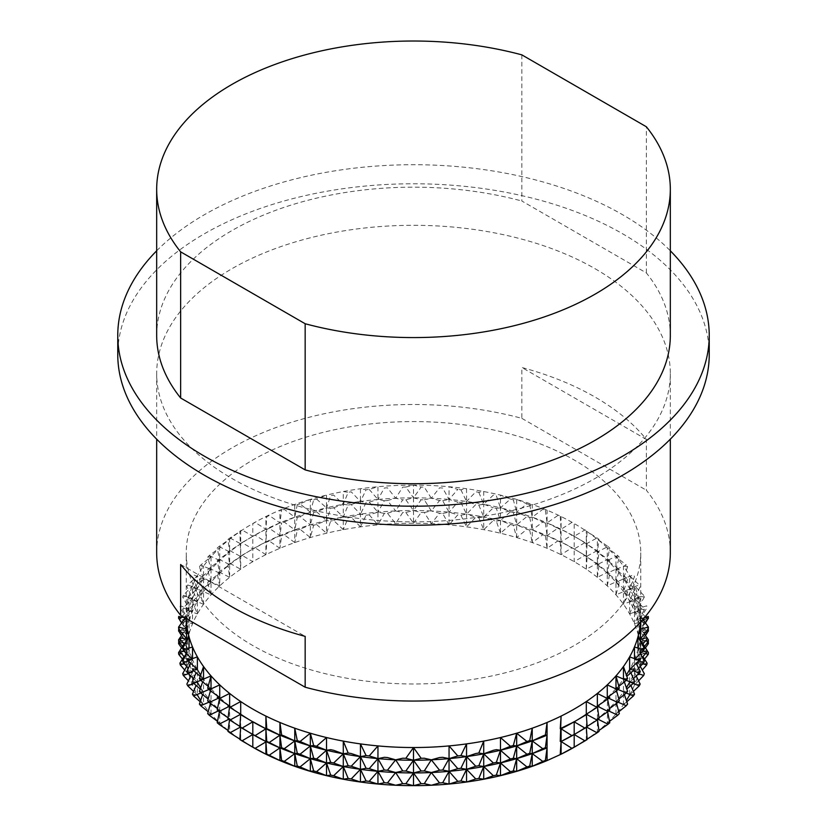 <?xml version="1.0" encoding="UTF-8"?>
<svg xmlns="http://www.w3.org/2000/svg" width="827" height="827" viewBox="0 0 827 827"><rect width="100%" height="100%" fill="white"/><g stroke="black" fill="none" stroke-linecap="round" stroke-linejoin="round"><path stroke-width="0.62" stroke-dasharray="4.13 3.1" d="M156.675 250.798A295.735 170.744 180 0 1 622.617 214.72A295.735 170.744 180 0 1 670.325 250.798M709.235 354.514A295.735 170.744 0 0 0 622.617 233.783A295.735 170.744 0 0 0 204.383 233.783A295.735 170.744 0 0 0 117.765 354.514M595.099 268.734A256.825 148.281 180 0 1 670.325 373.577A256.825 148.281 180 0 1 595.099 478.43A256.825 148.281 180 0 1 231.901 478.43A256.825 148.281 180 0 1 156.675 373.577A256.825 148.281 180 0 1 231.901 268.734A256.825 148.281 180 0 1 595.099 268.734M670.325 552.777A256.825 148.281 0 0 0 646.352 490.225L646.352 439.395A256.825 148.281 0 0 0 595.099 397.094A256.825 148.281 0 0 0 521.837 367.498L521.837 418.338A256.825 148.281 0 0 0 156.675 552.777M646.352 439.395L521.837 367.498M180.648 564.49L305.163 636.376M521.837 418.338L646.352 490.225M584.741 740.703A227.249 131.204 0 0 0 586.302 739.658A227.249 131.204 0 0 0 597.352 731.564A227.249 131.204 0 0 0 607.266 723.005A227.249 131.204 0 0 0 615.981 714.011A227.249 131.204 0 0 0 623.455 704.656A227.249 131.204 0 0 0 626.349 700.407M629.626 694.99A227.249 131.204 0 0 0 634.474 685.076A227.249 131.204 0 0 0 637.948 674.977A227.249 131.204 0 0 0 640.046 664.743A227.249 131.204 0 0 0 640.749 654.446A227.249 131.204 0 0 0 640.046 644.15A227.249 131.204 0 0 0 639.178 639.023M638.341 635.384A227.249 131.204 0 0 0 637.948 633.927A227.249 131.204 0 0 0 634.474 623.816A227.249 131.204 0 0 0 629.626 613.903A227.249 131.204 0 0 0 623.455 604.237A227.249 131.204 0 0 0 615.981 594.882A227.249 131.204 0 0 0 607.266 585.898A227.249 131.204 0 0 0 597.352 577.329A227.249 131.204 0 0 0 586.302 569.234A227.249 131.204 0 0 0 574.186 561.678A227.249 131.204 0 0 0 561.088 554.679A227.249 131.204 0 0 0 547.071 548.301A227.249 131.204 0 0 0 532.237 542.584A227.249 131.204 0 0 0 516.668 537.55A227.249 131.204 0 0 0 500.469 533.229A227.249 131.204 0 0 0 483.723 529.673A227.249 131.204 0 0 0 466.552 526.871A227.249 131.204 0 0 0 449.051 524.866A227.249 131.204 0 0 0 431.332 523.646A227.249 131.204 0 0 0 413.5 523.243A227.249 131.204 0 0 0 395.668 523.646A227.249 131.204 0 0 0 377.949 524.866A227.249 131.204 0 0 0 360.448 526.871A227.249 131.204 0 0 0 343.277 529.673A227.249 131.204 0 0 0 326.531 533.229A227.249 131.204 0 0 0 310.332 537.55A227.249 131.204 0 0 0 294.763 542.584A227.249 131.204 0 0 0 279.929 548.301A227.249 131.204 0 0 0 265.912 554.679A227.249 131.204 0 0 0 252.814 561.678A227.249 131.204 0 0 0 240.698 569.234A227.249 131.204 0 0 0 229.648 577.329A227.249 131.204 0 0 0 219.734 585.898A227.249 131.204 0 0 0 211.019 594.882A227.249 131.204 0 0 0 203.545 604.237A227.249 131.204 0 0 0 197.374 613.903A227.249 131.204 0 0 0 192.526 623.816A227.249 131.204 0 0 0 189.052 633.927A227.249 131.204 0 0 0 188.659 635.384M187.822 639.023A227.249 131.204 0 0 0 186.954 644.15A227.249 131.204 0 0 0 186.251 654.446A227.249 131.204 0 0 0 186.954 664.743A227.249 131.204 0 0 0 189.052 674.977A227.249 131.204 0 0 0 192.526 685.076A227.249 131.204 0 0 0 197.374 694.99M200.651 700.407A227.249 131.204 0 0 0 203.545 704.656A227.249 131.204 0 0 0 211.019 714.011A227.249 131.204 0 0 0 219.734 723.005A227.249 131.204 0 0 0 229.648 731.564A227.249 131.204 0 0 0 240.698 739.658A227.249 131.204 0 0 0 242.259 740.703M587.149 739.534L586.302 739.658L586.333 727.346M584.741 727.987A227.249 131.204 0 0 0 586.302 726.943A227.249 131.204 0 0 0 597.352 718.859L597.476 719.821M599.048 718.684L597.352 718.859L598.221 719.283M587.129 726.437L586.302 726.943L586.663 714.425M599.048 731.388L597.352 731.564L597.476 707.116M586.333 714.631L586.302 714.239A227.249 131.204 0 0 0 596.319 706.961M587.129 739.142L586.302 739.658M609.788 722.726L607.266 723.005L607.587 711.851M598.924 730.499L597.352 731.564M598.924 717.795L597.352 718.859A227.249 131.204 0 0 0 607.266 710.29L608.713 710.951M609.788 710.021L607.266 710.29A227.249 131.204 0 0 0 615.981 701.306L619.33 700.893M606.687 698.122A227.249 131.204 0 0 1 597.352 706.144L598.221 706.578M609.509 708.636L607.266 710.29L607.587 699.135M618.823 711.747L615.981 714.011L619.33 713.608M609.509 721.351L607.266 723.005M616.56 703.405L615.981 701.306A227.249 131.204 0 0 0 623.455 691.951L627.6 691.372M615.784 688.819A227.249 131.204 0 0 1 607.266 697.585L608.713 698.246M616.56 690.7L615.981 688.591A227.249 131.204 0 0 0 623.455 679.236L623.754 679.205M618.823 686.327L615.981 688.591L618.079 689.48M623.455 679.07L623.455 704.656L627.6 704.077M624.354 681.872L623.455 679.236L626.804 676.331M618.823 699.032L615.981 701.306L618.079 702.185M624.354 694.577L623.455 691.951A227.249 131.204 0 0 0 626.349 687.702M615.981 714.011L615.981 688.591M634.547 694.204L630.774 694.825M623.455 704.656L626.804 701.751M629.626 694.37L629.626 682.285L630.929 685.428M626.256 693.036L623.455 691.951L626.804 689.036M633.089 683.526L629.626 682.285A227.249 131.204 0 0 0 634.474 672.372A227.249 131.204 0 0 0 637.948 662.262L644.316 660.969M640.129 671.348L634.474 672.372L634.474 659.657L636.242 663.295M633.399 678.709L630.091 681.841M634.547 681.5L630.774 682.12M638.578 668.113L634.474 672.372L636.242 676M629.626 681.665L629.626 669.57L633.089 670.811M630.929 672.723L629.626 669.57A227.249 131.204 0 0 0 634.474 659.657A227.249 131.204 0 0 0 637.948 649.557L640.718 649.019M636.439 659.326L634.474 659.657L638.609 661.021M626.256 680.332L623.455 679.236A227.249 131.204 0 0 0 626.349 674.987M635.229 658.881L634.474 659.657L634.474 658.602M640.253 653.661L637.948 649.557L637.948 674.977L644.316 673.674M637.948 648.089L637.948 649.557L642.3 644.605M633.399 691.424L630.091 694.556M640.129 684.053L634.474 685.076L634.474 672.372L638.609 673.726M640.253 666.366L637.948 662.262A227.249 131.204 0 0 0 640.046 652.038L642.941 656.576M638.578 680.828L634.474 685.076M647.086 663.14L643.582 663.967M642.269 664.257L640.046 664.743L644.533 659.098M637.948 674.977L642.3 670.025M642.786 663.719L637.948 662.262L642.3 657.32M642.269 651.552L640.046 652.038A227.249 131.204 0 0 0 640.749 641.742L648.409 639.809M645.577 653.547L640.046 652.038L644.533 646.383M647.086 650.436L643.582 651.252M644.295 633.989L640.749 629.027L646.972 630.587M645.577 640.842L640.046 639.323L642.941 643.871M642.786 651.004L637.948 649.557A227.249 131.204 0 0 0 639.902 640.325M642.951 619.392L640.749 616.322L644.729 617.304M640.749 621.852L640.749 616.322A227.249 131.204 180 0 1 640.532 622.1M645.287 622.679L640.749 629.027L640.749 641.742A227.249 131.204 0 0 0 640.48 635.384M640.48 622.679A227.249 131.204 0 0 0 640.046 618.741L648.285 629.151L640.046 631.446L648.285 641.855L640.046 644.15L645.453 635.632M645.019 617.376L640.046 618.741A227.249 131.204 0 0 0 637.948 608.507L645.184 616.766M645.287 635.384L640.749 641.742L646.972 643.292M645.453 647.851L640.749 654.446L640.749 641.742L647.055 650.591M640.749 654.446L648.409 652.513M647.055 632.882A235.033 135.69 0 0 0 646.714 631.249L640.274 633.234M638.754 633.689L637.948 633.927L637.948 621.211L646.714 631.249M639.684 629.027A227.249 131.204 0 0 0 637.948 621.211A227.249 131.204 0 0 0 634.474 611.112A227.249 131.204 0 0 0 629.626 601.198L639.281 597.683L629.626 588.483L639.281 584.968L629.626 575.778L629.626 613.903L639.281 610.388L629.626 601.198A227.249 131.204 0 0 0 623.455 591.532L633.461 600.278L623.455 604.237L623.455 591.532L627.6 592.111A235.033 135.69 0 0 0 626.277 590.457L615.981 582.177L626.277 577.753L615.981 569.462L626.277 565.048L615.981 556.757L619.33 557.16L615.981 569.462L615.981 556.757A227.249 131.204 180 0 1 623.455 566.113L627.6 566.691A235.033 135.69 0 0 0 626.277 565.048M647.086 633.048L640.046 631.446M647.055 620.178A235.033 135.69 0 0 0 646.714 618.534L637.948 621.211L644.316 622.514A235.033 135.69 0 0 0 643.706 620.736L634.474 611.112L643.706 608.021L634.474 598.407L643.706 595.316L634.474 585.692L634.474 598.407A227.249 131.204 0 0 0 629.626 588.483A227.249 131.204 0 0 0 623.455 578.817L633.461 587.573L623.455 591.532A227.249 131.204 0 0 0 615.981 582.177A227.249 131.204 0 0 0 607.266 573.183L617.79 568.294L607.266 560.479L617.79 555.579L607.266 547.774L607.266 585.898L617.79 580.999L607.266 573.183A227.249 131.204 0 0 0 597.352 564.624L608.041 559.248L597.352 551.909L608.041 546.533L597.352 539.204L597.352 551.909L599.048 539.38A235.033 135.69 0 0 0 597.094 537.953L586.302 531.11L586.302 543.825L587.149 531.234A235.033 135.69 0 0 0 585.02 529.9L574.186 536.258A227.249 131.204 0 0 0 561.088 529.259A227.249 131.204 0 0 0 547.071 522.881L557.77 528.267L547.071 535.596L557.77 540.972L547.071 548.301L547.071 535.596L545.375 535.772A235.033 135.69 0 0 0 542.77 534.769L532.237 542.584L532.237 529.869L542.77 534.769M640.129 612.135L634.474 611.112L634.474 623.816L640.129 612.135A235.033 135.69 0 0 0 639.281 610.388M640.739 630.37L645.453 622.917M645.577 617.221L646.714 618.534M647.086 620.333L640.046 618.741L647.086 607.628A235.033 135.69 0 0 0 646.714 605.829L637.948 608.507A227.249 131.204 0 0 0 634.474 598.407L640.129 586.715A235.033 135.69 0 0 0 639.281 584.968M644.316 597.094L637.948 608.507L637.948 595.802L644.316 597.094A235.033 135.69 0 0 0 643.706 595.316M634.474 598.407L634.474 611.112L640.129 599.43L634.474 598.407M644.316 609.799L637.948 621.211L637.948 608.507L644.316 609.799A235.033 135.69 0 0 0 643.706 608.021M640.129 599.43A235.033 135.69 0 0 0 639.281 597.683M644.316 622.514L639.902 630.443M639.178 631.745L637.948 633.927M634.474 623.816L643.706 620.736M629.626 613.903L634.547 601.984A235.033 135.69 0 0 0 633.461 600.278M634.547 601.984L629.626 601.198L634.547 589.269A235.033 135.69 0 0 0 633.461 587.573M634.547 589.269L629.626 588.483L634.547 576.564A235.033 135.69 0 0 0 633.461 574.858L623.455 578.817L627.6 579.396A235.033 135.69 0 0 0 626.277 577.753M627.6 579.396L623.455 591.532L623.455 578.817A227.249 131.204 0 0 0 615.981 569.462L619.33 569.875L615.981 582.177L619.33 582.58L615.981 594.882L626.277 590.457M627.6 592.111L623.455 604.237M627.6 566.691L623.455 578.817L623.455 566.113A227.249 131.204 180 0 1 629.626 575.778A227.249 131.204 180 0 1 634.474 585.692A227.249 131.204 180 0 1 637.948 595.802A227.249 131.204 180 0 1 640.046 606.026A227.249 131.204 180 0 1 640.749 616.322L640.749 552.777A227.249 131.204 0 0 0 500.469 431.56A227.249 131.204 0 0 0 252.814 459.998A227.249 131.204 0 0 0 186.251 552.777A227.249 131.204 0 0 0 326.531 673.995A227.249 131.204 0 0 0 574.186 645.546A227.249 131.204 0 0 0 640.749 552.777M619.33 557.16A235.033 135.69 0 0 0 617.79 555.579M615.981 594.882L615.981 569.462A227.249 131.204 0 0 0 607.266 560.479A227.249 131.204 0 0 0 597.352 551.909A227.249 131.204 0 0 0 586.302 543.825A227.249 131.204 0 0 0 574.186 536.258L574.186 523.646A235.033 135.69 0 0 0 571.881 522.416L561.088 529.259L571.881 535.131L561.088 541.974A227.249 131.204 0 0 0 547.071 535.596A227.249 131.204 0 0 0 532.237 529.869L529.714 530.148A235.033 135.69 0 0 0 526.964 529.259L516.668 524.835L526.964 516.555L516.668 512.13L526.964 503.839L516.668 499.415L513.319 499.828L516.668 512.13L516.668 499.415A227.249 131.204 180 0 1 532.237 504.449L529.714 504.728A235.033 135.69 0 0 0 526.964 503.839M619.33 569.875A235.033 135.69 0 0 0 617.79 568.294M619.33 582.58A235.033 135.69 0 0 0 617.79 580.999M599.048 552.095L597.352 551.909L597.352 577.329L608.041 571.953L597.352 564.624L599.048 552.095A235.033 135.69 0 0 0 597.094 550.668L586.302 543.825L597.094 537.953M607.266 585.898L609.788 573.462A235.033 135.69 0 0 0 608.041 571.953M609.788 573.462L607.266 573.183L609.788 560.747A235.033 135.69 0 0 0 608.041 559.248M597.352 577.329L599.048 564.8L597.352 564.624A227.249 131.204 0 0 0 586.302 556.53L597.094 550.668M587.149 543.939L586.302 543.825L586.302 556.53L587.149 543.939A235.033 135.69 0 0 0 585.02 542.615L574.186 548.963L574.186 536.361A235.033 135.69 0 0 0 571.881 535.131M599.048 564.8A235.033 135.69 0 0 0 597.094 563.373L586.302 556.53A227.249 131.204 0 0 0 574.186 548.963A227.249 131.204 0 0 0 561.088 541.974L561.088 529.259L560.241 529.383A235.033 135.69 0 0 0 557.77 528.267M560.241 529.383L561.088 541.974L571.881 547.836L561.088 554.679L561.088 541.974L560.241 542.098A235.033 135.69 0 0 0 557.77 540.972M609.788 560.747L607.266 560.479L609.788 548.043A235.033 135.69 0 0 0 608.041 546.533M560.241 516.679L561.088 529.259L561.088 516.555L560.241 516.679A235.033 135.69 0 0 0 557.77 515.552L547.071 522.881L545.375 523.067A235.033 135.69 0 0 0 542.77 522.054L532.237 529.869A227.249 131.204 0 0 0 516.668 524.835A227.249 131.204 0 0 0 500.469 520.524L510.466 511.779L500.469 507.819L510.466 499.063L500.469 495.104L500.469 533.229L510.466 524.483L500.469 520.524A227.249 131.204 0 0 0 483.723 516.958L493.378 520.472L483.723 529.673L483.723 516.958A227.249 131.204 0 0 0 466.552 514.167A227.249 131.204 0 0 0 449.051 512.151L457.807 502.123L449.051 499.446L457.807 489.419L449.051 486.731L449.051 524.866L457.807 514.828L449.051 512.151A227.249 131.204 0 0 0 431.332 510.941L439.561 513.236L431.332 523.646L424.292 512.544A235.033 135.69 0 0 0 421.16 512.471L413.5 510.538L421.16 499.766L413.5 497.833L421.16 487.051L413.5 485.118L405.84 487.051L413.5 497.833L413.5 485.118A227.249 131.204 180 0 1 431.332 485.521A227.249 131.204 180 0 1 449.051 486.731A227.249 131.204 180 0 1 466.552 488.747L460.887 489.77A235.033 135.69 0 0 0 457.807 489.419M574.186 536.361L585.02 542.615M586.302 569.234L587.149 556.654L586.302 556.53L586.302 569.234L597.094 563.373M587.149 556.654A235.033 135.69 0 0 0 585.02 555.32L574.186 561.678L574.186 549.066A235.033 135.69 0 0 0 571.881 547.836M574.186 549.066L585.02 555.32M560.241 542.098L561.088 554.679M545.375 535.772L547.071 548.301M545.375 523.067L547.071 535.596L547.071 522.881A227.249 131.204 0 0 0 532.237 517.164L542.77 522.054M545.375 510.352L547.071 522.881L547.071 510.176L545.375 510.352A235.033 135.69 0 0 0 542.77 509.349L532.237 517.164L529.714 517.433A235.033 135.69 0 0 0 526.964 516.555M529.714 517.433L532.237 529.869L532.237 517.164A227.249 131.204 0 0 0 516.668 512.13L513.319 512.533L516.668 524.835L513.319 525.248L516.668 537.55L526.964 529.259M529.714 530.148L532.237 542.584M529.714 504.728L532.237 517.164L532.237 504.449A227.249 131.204 180 0 1 547.071 510.176A227.249 131.204 180 0 1 561.088 516.555A227.249 131.204 180 0 1 574.186 523.543A227.249 131.204 180 0 1 586.302 531.11A227.249 131.204 180 0 1 597.352 539.204A227.249 131.204 180 0 1 607.266 547.774A227.249 131.204 180 0 1 615.981 556.757M513.319 499.828A235.033 135.69 0 0 0 510.466 499.063M516.668 537.55L516.668 512.13A227.249 131.204 0 0 0 500.469 507.819L496.324 495.683A235.033 135.69 0 0 0 493.378 495.053L483.723 504.253L478.812 505.039A235.033 135.69 0 0 0 475.783 504.542L466.552 514.167L466.552 501.451L475.783 504.542M513.319 512.533A235.033 135.69 0 0 0 510.466 511.779M513.319 525.248A235.033 135.69 0 0 0 510.466 524.483M500.469 533.229L496.324 521.103A235.033 135.69 0 0 0 493.378 520.472M496.324 521.103L500.469 520.524L496.324 508.398A235.033 135.69 0 0 0 493.378 507.768L483.723 516.958L483.723 504.253A227.249 131.204 0 0 0 466.552 501.451A227.249 131.204 0 0 0 449.051 499.446L442.683 488.033A235.033 135.69 0 0 0 439.561 487.816L431.332 498.236A227.249 131.204 0 0 0 413.5 497.833A227.249 131.204 0 0 0 395.668 498.236L402.708 499.828L395.668 510.941L402.708 512.544L395.668 523.646L387.439 513.236A235.033 135.69 0 0 0 384.317 513.453L377.949 524.866L377.949 512.151L384.317 513.453M478.812 505.039L483.723 516.958L478.812 517.743A235.033 135.69 0 0 0 475.783 517.247L466.552 526.871L466.552 514.167L475.783 517.247M478.812 492.323L483.723 504.253L483.723 491.538L478.812 492.323A235.033 135.69 0 0 0 475.783 491.827L466.552 501.451L460.887 502.475A235.033 135.69 0 0 0 457.807 502.123M460.887 502.475L466.552 514.167L460.887 515.19A235.033 135.69 0 0 0 457.807 514.828M496.324 508.398L500.469 507.819A227.249 131.204 0 0 0 483.723 504.253L493.378 507.768M460.887 489.77L466.552 501.451L466.552 488.747A227.249 131.204 180 0 1 483.723 491.538A227.249 131.204 180 0 1 500.469 495.104A227.249 131.204 180 0 1 516.668 499.415M478.812 517.743L483.723 529.673M460.887 515.19L466.552 526.871M449.051 524.866L442.683 513.453A235.033 135.69 0 0 0 439.561 513.236M442.683 513.453L449.051 512.151L442.683 500.738A235.033 135.69 0 0 0 439.561 500.531L431.332 510.941A227.249 131.204 0 0 0 413.5 510.538A227.249 131.204 0 0 0 395.668 510.941A227.249 131.204 0 0 0 377.949 512.151A227.249 131.204 0 0 0 360.448 514.167L366.113 502.475L360.448 501.451L366.113 489.77L360.448 488.747L360.448 501.451A227.249 131.204 0 0 0 343.277 504.253L348.188 492.323L343.277 491.538L343.277 516.958L348.188 505.039L343.277 504.253A227.249 131.204 0 0 0 326.531 507.819L330.676 508.398L326.531 520.524L330.676 521.103L326.531 533.229L326.531 520.524L316.534 524.483A235.033 135.69 0 0 0 313.681 525.248L310.332 524.835L313.681 512.533L310.332 512.13L313.681 499.828L310.332 499.415L300.036 503.839L310.332 512.13L310.332 499.415A227.249 131.204 180 0 1 326.531 495.104L316.534 499.063A235.033 135.69 0 0 0 313.681 499.828M424.292 512.544L431.332 510.941L424.292 499.828A235.033 135.69 0 0 0 421.16 499.766M424.292 499.828L431.332 498.236L424.292 487.124A235.033 135.69 0 0 0 421.16 487.051M442.683 500.738L449.051 499.446A227.249 131.204 0 0 0 431.332 498.236L439.561 500.531M405.84 487.051A235.033 135.69 0 0 0 402.708 487.124L395.668 498.236L387.439 487.816A235.033 135.69 0 0 0 384.317 488.033L377.949 499.446L369.193 502.123A235.033 135.69 0 0 0 366.113 502.475M405.84 499.766L413.5 510.538L413.5 497.833L405.84 499.766A235.033 135.69 0 0 0 402.708 499.828M405.84 512.471L413.5 523.243L413.5 510.538L405.84 512.471A235.033 135.69 0 0 0 402.708 512.544M413.5 523.243L421.16 512.471M387.439 513.236L395.668 510.941L387.439 500.531A235.033 135.69 0 0 0 384.317 500.738L377.949 512.151L377.949 499.446A227.249 131.204 0 0 0 360.448 501.451L351.217 491.827A235.033 135.69 0 0 0 348.188 492.323M369.193 502.123L377.949 512.151L369.193 514.828A235.033 135.69 0 0 0 366.113 515.19L360.448 514.167L351.217 504.542A235.033 135.69 0 0 0 348.188 505.039M351.217 504.542L360.448 501.451L360.448 514.167A227.249 131.204 0 0 0 343.277 516.958L343.277 529.673L348.188 517.743L343.277 516.958A227.249 131.204 0 0 0 326.531 520.524A227.249 131.204 0 0 0 310.332 524.835A227.249 131.204 0 0 0 294.763 529.869L297.286 517.433L294.763 517.164L297.286 504.728L294.763 504.449L294.763 542.584L297.286 530.148L294.763 529.869A227.249 131.204 0 0 0 279.929 535.596L281.625 523.067L279.929 522.881L281.625 510.352L279.929 510.176L279.929 522.881L269.23 515.552A235.033 135.69 0 0 0 266.759 516.679L265.912 516.555L265.912 529.259L255.119 522.416A235.033 135.69 0 0 0 252.814 523.646L252.814 536.258A227.249 131.204 0 0 0 240.698 543.825A227.249 131.204 0 0 0 229.648 551.909L227.952 552.095L229.648 564.624L227.952 564.8L229.648 577.329L229.648 564.624L218.959 571.953A235.033 135.69 0 0 0 217.212 573.462L219.734 585.898L219.734 573.183L217.212 573.462M369.193 489.419L377.949 499.446L377.949 486.731L369.193 489.419A235.033 135.69 0 0 0 366.113 489.77M387.439 500.531L395.668 498.236A227.249 131.204 0 0 0 377.949 499.446L384.317 500.738M369.193 514.828L377.949 524.866M360.448 526.871L351.217 517.247L360.448 514.167L360.448 526.871L366.113 515.19M351.217 517.247A235.033 135.69 0 0 0 348.188 517.743M343.277 529.673L333.622 520.472A235.033 135.69 0 0 0 330.676 521.103M333.622 520.472L343.277 516.958L333.622 507.768A235.033 135.69 0 0 0 330.676 508.398M333.622 507.768L343.277 504.253L333.622 495.053A235.033 135.69 0 0 0 330.676 495.683L326.531 507.819L316.534 511.779A235.033 135.69 0 0 0 313.681 512.533M316.534 511.779L326.531 520.524L326.531 507.819A227.249 131.204 0 0 0 310.332 512.13L300.036 516.555L310.332 524.835L300.036 529.259L310.332 537.55L313.681 525.248M316.534 524.483L326.531 533.229M316.534 499.063L326.531 507.819L326.531 495.104A227.249 131.204 180 0 1 343.277 491.538A227.249 131.204 180 0 1 360.448 488.747A227.249 131.204 180 0 1 377.949 486.731A227.249 131.204 180 0 1 395.668 485.521A227.249 131.204 180 0 1 413.5 485.118M300.036 503.839A235.033 135.69 0 0 0 297.286 504.728M310.332 537.55L310.332 512.13A227.249 131.204 0 0 0 294.763 517.164A227.249 131.204 0 0 0 279.929 522.881A227.249 131.204 0 0 0 265.912 529.259A227.249 131.204 0 0 0 252.814 536.258L241.98 529.9A235.033 135.69 0 0 0 239.851 531.234L240.698 556.53A227.249 131.204 0 0 0 229.648 564.624A227.249 131.204 0 0 0 219.734 573.183L209.21 580.999A235.033 135.69 0 0 0 207.67 582.58L211.019 582.177L207.67 569.875L211.019 569.462L207.67 557.16L211.019 556.757L200.723 565.048L211.019 569.462L211.019 556.757A227.249 131.204 180 0 1 219.734 547.774L209.21 555.579A235.033 135.69 0 0 0 207.67 557.16M300.036 516.555A235.033 135.69 0 0 0 297.286 517.433M300.036 529.259A235.033 135.69 0 0 0 297.286 530.148M269.23 528.267L279.929 522.881L279.929 548.301L281.625 535.772L279.929 535.596L269.23 528.267A235.033 135.69 0 0 0 266.759 529.383L265.912 529.259L266.759 516.679M294.763 542.584L284.23 534.769A235.033 135.69 0 0 0 281.625 535.772M284.23 534.769L294.763 529.869L284.23 522.054A235.033 135.69 0 0 0 281.625 523.067M279.929 548.301L269.23 540.972L279.929 535.596A227.249 131.204 0 0 0 265.912 541.974L266.759 529.383M255.119 535.131L265.912 529.259L265.912 541.974L255.119 535.131A235.033 135.69 0 0 0 252.814 536.361L252.814 548.963L241.98 542.615A235.033 135.69 0 0 0 239.851 543.939M269.23 540.972A235.033 135.69 0 0 0 266.759 542.098L265.912 541.974A227.249 131.204 0 0 0 252.814 548.963A227.249 131.204 0 0 0 240.698 556.53L240.698 543.825L229.906 550.668A235.033 135.69 0 0 0 227.952 552.095M229.906 550.668L240.698 556.53L239.851 556.654L240.698 569.234L240.698 556.53L229.906 563.373A235.033 135.69 0 0 0 227.952 564.8M284.23 522.054L294.763 517.164L284.23 509.349A235.033 135.69 0 0 0 281.625 510.352M229.906 537.953L240.698 543.825L240.698 531.11L229.906 537.953A235.033 135.69 0 0 0 227.952 539.38L229.648 551.909L218.959 559.248A235.033 135.69 0 0 0 217.212 560.747L219.734 573.183A227.249 131.204 0 0 0 211.019 582.177A227.249 131.204 0 0 0 203.545 591.532L199.4 579.396L203.545 578.817L199.4 566.691L203.545 566.113L203.545 604.237L199.4 592.111L203.545 591.532A227.249 131.204 0 0 0 197.374 601.198L192.453 601.984L197.374 613.903L197.374 601.198A227.249 131.204 0 0 0 192.526 611.112A227.249 131.204 0 0 0 189.052 621.211L182.684 609.799L189.052 608.507L182.684 597.094L189.052 595.802L189.052 633.927L187.822 631.745M241.98 542.615L252.814 536.361M265.912 554.679L255.119 547.836L265.912 541.974L265.912 554.679L266.759 542.098M255.119 547.836A235.033 135.69 0 0 0 252.814 549.066L252.814 561.678L241.98 555.32A235.033 135.69 0 0 0 239.851 556.654M241.98 555.32L252.814 549.066M229.906 563.373L240.698 569.234M218.959 571.953L229.648 577.329M218.959 559.248L229.648 564.624L229.648 551.909A227.249 131.204 0 0 0 219.734 560.479L217.212 560.747M218.959 546.533L229.648 551.909L229.648 539.204L218.959 546.533A235.033 135.69 0 0 0 217.212 548.043L219.734 560.479L209.21 568.294A235.033 135.69 0 0 0 207.67 569.875M209.21 568.294L219.734 573.183L219.734 560.479A227.249 131.204 0 0 0 211.019 569.462L200.723 577.753L211.019 582.177L200.723 590.457L211.019 594.882L207.67 582.58M209.21 580.999L219.734 585.898M209.21 555.579L219.734 560.479L219.734 547.763A227.249 131.204 180 0 1 229.648 539.204A227.249 131.204 180 0 1 240.698 531.11A227.249 131.204 180 0 1 252.814 523.543A227.249 131.204 180 0 1 265.912 516.555A227.249 131.204 180 0 1 279.929 510.176A227.249 131.204 180 0 1 294.763 504.449A227.249 131.204 180 0 1 310.332 499.415M200.723 565.048A235.033 135.69 0 0 0 199.4 566.691M211.019 594.882L211.019 569.462A227.249 131.204 0 0 0 203.545 578.817L193.539 574.858A235.033 135.69 0 0 0 192.453 576.564L197.374 588.483L187.719 597.683A235.033 135.69 0 0 0 186.871 599.43L192.526 611.112L192.526 598.407L186.871 599.43M200.723 577.753A235.033 135.69 0 0 0 199.4 579.396M200.723 590.457A235.033 135.69 0 0 0 199.4 592.111M203.545 604.237L193.539 600.278A235.033 135.69 0 0 0 192.453 601.984M193.539 600.278L203.545 591.532L193.539 587.573A235.033 135.69 0 0 0 192.453 589.269L197.374 601.198L197.374 588.483A227.249 131.204 0 0 0 192.526 598.407A227.249 131.204 0 0 0 189.052 608.507L180.286 605.829A235.033 135.69 0 0 0 179.914 607.628L186.954 618.741A227.249 131.204 0 0 0 186.52 622.679M187.719 597.683L197.374 601.198L187.719 610.388A235.033 135.69 0 0 0 186.871 612.135L192.526 623.816L192.526 611.112L186.871 612.135M187.719 584.968L197.374 588.483L197.374 575.778L187.719 584.968A235.033 135.69 0 0 0 186.871 586.715L192.526 598.407L183.294 608.021A235.033 135.69 0 0 0 182.684 609.799M183.294 608.021L192.526 611.112L183.294 620.736A235.033 135.69 0 0 0 182.684 622.514L189.052 621.211A227.249 131.204 0 0 0 187.315 629.027M193.539 587.573L203.545 578.817A227.249 131.204 0 0 0 197.374 588.483L192.453 589.269M183.294 595.316L192.526 598.407L192.526 585.692L183.294 595.316A235.033 135.69 0 0 0 182.684 597.094M187.719 610.388L197.374 613.903M187.098 630.443L182.684 622.514M183.294 620.736L192.526 623.816M181.547 635.632L186.954 644.15L178.715 641.855L186.954 631.446L179.914 633.048M186.726 633.234L180.286 631.249A235.033 135.69 0 0 0 179.945 632.882M189.052 633.927L188.246 633.689M180.286 631.249L189.052 621.211L180.286 618.534A235.033 135.69 0 0 0 179.945 620.178M186.52 635.384A227.249 131.204 0 0 0 186.251 641.742L181.713 635.384M186.954 631.446L178.715 629.151L186.954 618.741L181.981 617.376M181.547 622.917L186.261 630.37M180.028 630.587L186.251 629.027L181.713 622.679M182.26 616.26L189.052 608.507A227.249 131.204 0 0 0 186.954 618.741L179.914 620.333M186.251 618.565L186.251 616.322L185.114 617.903M183.522 616.983L186.251 616.322A227.249 131.204 180 0 1 186.954 606.026A227.249 131.204 180 0 1 189.052 595.802A227.249 131.204 180 0 1 192.526 585.692A227.249 131.204 180 0 1 197.374 575.778A227.249 131.204 180 0 1 203.545 566.113A227.249 131.204 180 0 1 211.019 556.757M178.591 639.809L186.251 641.742L186.251 629.027L182.705 633.989M184.059 643.871L186.954 639.323L181.423 640.842M178.591 652.513L186.251 654.446L186.251 641.742A227.249 131.204 0 0 0 186.954 652.038L181.423 653.547M182.467 646.383L186.954 652.038A227.249 131.204 0 0 0 189.052 662.262L184.214 663.719M180.028 643.292L186.251 641.742L179.945 650.591M182.467 659.098L186.954 664.743L184.731 664.257M186.251 654.446L181.547 647.851M180.286 618.534L181.423 617.221M184.71 670.025L189.052 674.977L189.052 662.262A227.249 131.204 0 0 0 192.526 672.372L188.422 668.113M183.418 663.967L179.914 663.14M184.059 656.576L186.954 652.038L184.731 651.552M182.684 660.969L189.052 662.262L189.052 649.557L186.747 653.661M183.418 651.252L179.914 650.436M184.71 657.32L189.052 662.262L186.747 666.366M196.909 681.841L193.601 678.709M188.391 661.021L192.526 659.657L192.526 672.372L186.871 671.348M188.391 673.726L192.526 672.372A227.249 131.204 0 0 0 197.374 682.285L197.374 694.37M186.282 649.019L189.052 649.557A227.249 131.204 0 0 0 192.526 659.657L191.771 658.881M192.526 658.602L192.526 659.657A227.249 131.204 0 0 0 197.374 669.57L197.374 681.665M190.758 663.295L192.526 659.657L190.561 659.326M187.098 640.325A227.249 131.204 0 0 0 189.052 649.557L189.052 648.089M184.71 644.605L189.052 649.557L184.214 651.004M193.911 670.811L197.374 669.57L196.071 672.723M182.684 673.674L189.052 674.977M190.758 676L192.526 672.372L192.526 685.076L188.422 680.828M193.911 683.526L197.374 682.285L196.071 685.428M196.909 694.556L193.601 691.424M192.526 685.076L186.871 684.053M200.196 701.751L203.545 704.656L203.545 691.951L200.744 693.036M196.226 694.825L192.453 694.204M200.651 687.702A227.249 131.204 0 0 0 203.545 691.951L202.646 694.577M200.196 689.036L203.545 691.951A227.249 131.204 0 0 0 211.019 701.306L208.177 699.032M196.226 682.12L192.453 681.5M200.651 674.987A227.249 131.204 0 0 0 203.545 679.236L200.744 680.332M200.196 676.331L203.545 679.236L202.646 681.872M207.67 713.608L211.019 714.011L208.177 711.747M199.4 704.077L203.545 704.656M208.921 702.185L211.019 701.306A227.249 131.204 0 0 0 219.734 710.29L217.491 708.636M199.4 691.372L203.545 691.951L203.545 679.236A227.249 131.204 0 0 0 211.019 688.591L208.177 686.327M208.921 689.48L211.019 688.591L210.44 690.7M211.216 688.819A227.249 131.204 0 0 0 219.734 697.585L219.734 723.005L217.491 721.351M218.287 698.246L219.734 697.585L219.413 699.135M207.67 700.893L211.019 701.306L210.44 703.405M218.287 710.951L219.734 710.29A227.249 131.204 0 0 0 229.648 718.859L228.076 717.795M211.019 714.011L211.019 688.591M228.779 719.283L229.648 718.859L229.648 731.564L228.076 730.499M219.734 723.005L217.212 722.726M219.413 711.851L219.734 710.29L217.212 710.021M228.779 706.578L229.648 706.144L229.648 718.859A227.249 131.204 0 0 0 240.698 726.943L239.871 726.437M229.524 719.821L229.648 718.859L227.952 718.684M230.681 706.961A227.249 131.204 0 0 0 240.698 714.239L240.698 726.943L239.851 726.83M240.337 727.14L240.698 726.943A227.249 131.204 0 0 0 242.259 727.987M220.313 698.122A227.249 131.204 0 0 0 229.648 706.144L229.524 707.116M240.667 727.346L240.698 739.658L239.871 739.142M229.648 731.564L227.952 731.388M240.698 739.658L239.851 739.534M521.837 54.861L521.837 201.013L646.352 272.91A256.825 148.281 180 0 1 670.325 335.452M646.352 272.91L646.352 126.758M156.675 335.452A256.825 148.281 180 0 1 521.837 201.013M186.282 618.575A227.249 131.204 180 0 1 186.251 616.322L186.251 552.777M670.325 373.577L670.325 439.178M156.675 373.577L156.675 439.178"/><path stroke-width="1.24" d="M670.325 250.798A295.735 170.744 180 0 1 709.235 335.452A295.735 170.744 180 0 1 526.675 493.202A295.735 170.744 180 0 1 204.383 456.184A295.735 170.744 180 0 1 117.765 335.452A295.735 170.744 180 0 1 156.675 250.798M117.765 335.452L117.765 354.514A295.735 170.744 0 0 0 204.383 475.246A295.735 170.744 0 0 0 622.617 475.246A295.735 170.744 0 0 0 709.235 354.514L709.235 335.452M156.675 439.178L156.675 552.777A256.825 148.281 0 0 0 180.648 615.319L180.648 564.49A256.825 148.281 0 0 0 231.901 606.791A256.825 148.281 0 0 0 305.163 636.376L305.163 687.216A256.825 148.281 0 0 0 670.325 552.777L670.325 439.178M305.163 687.216L180.648 615.319M242.259 740.703A227.249 131.204 0 0 0 252.814 747.226A227.249 131.204 0 0 0 265.912 754.214A227.249 131.204 0 0 0 279.929 760.592A227.249 131.204 0 0 0 294.763 766.319A227.249 131.204 0 0 0 310.332 771.353A227.249 131.204 0 0 0 326.531 775.664A227.249 131.204 0 0 0 343.277 779.23A227.249 131.204 0 0 0 360.448 782.022A227.249 131.204 0 0 0 377.949 784.037A227.249 131.204 0 0 0 395.668 785.247A227.249 131.204 0 0 0 413.5 785.65A227.249 131.204 0 0 0 431.332 785.247A227.249 131.204 0 0 0 449.051 784.037A227.249 131.204 0 0 0 466.552 782.022A227.249 131.204 0 0 0 483.723 779.23A227.249 131.204 0 0 0 500.469 775.664A227.249 131.204 0 0 0 516.668 771.353A227.249 131.204 0 0 0 532.237 766.319A227.249 131.204 0 0 0 547.071 760.592L561.088 754.214A227.249 131.204 0 0 0 574.186 747.226A227.249 131.204 0 0 0 584.741 740.703M626.349 700.407A227.249 131.204 0 0 0 629.626 694.99L629.626 694.37M639.178 639.023A227.249 131.204 0 0 0 638.341 635.384M188.659 635.384A227.249 131.204 0 0 0 187.822 639.023M197.374 694.37L197.374 694.99A227.249 131.204 0 0 0 200.651 700.407M571.881 748.352L561.088 741.509L561.088 754.214L571.881 748.352A235.033 135.69 0 0 0 574.186 747.122L585.02 740.868A235.033 135.69 0 0 0 587.149 739.534L586.302 726.943L597.094 732.815A235.033 135.69 0 0 0 599.048 731.388L597.352 718.859L608.041 724.235A235.033 135.69 0 0 0 609.788 722.726L607.587 711.851M585.02 740.868L574.186 734.51A227.249 131.204 0 0 0 584.741 727.987M561.088 754.214L560.241 754.09L561.088 741.509L571.881 735.637L561.088 728.794L561.088 741.509A227.249 131.204 0 0 0 574.186 734.51L585.02 728.163L574.186 721.806A227.249 131.204 0 0 0 586.302 714.239L586.302 701.534L597.094 707.395L586.302 714.239L597.094 720.1A235.033 135.69 0 0 0 599.048 718.684L597.352 706.144L608.041 711.53A235.033 135.69 0 0 0 609.788 710.021L607.587 699.135M597.094 720.1L586.302 726.943M585.02 728.163A235.033 135.69 0 0 0 587.149 726.83L586.302 714.239L587.149 714.114A235.033 135.69 0 0 1 585.02 715.448L574.186 721.806L574.186 747.122M596.319 706.961A227.249 131.204 0 0 0 597.352 706.144L597.352 693.439L608.041 698.815A235.033 135.69 0 0 0 609.788 697.306L607.266 697.585L607.266 684.87L617.79 689.77A235.033 135.69 0 0 0 619.33 688.188L615.981 675.886L626.277 680.311L618.823 686.327M597.094 707.395A235.033 135.69 0 0 0 599.048 705.969L597.352 706.144L608.041 698.815M597.094 732.815L586.302 739.658M608.041 724.235L598.924 730.499M608.041 711.53L598.924 717.795M606.687 698.122A227.249 131.204 0 0 0 607.266 697.585L617.79 689.77M608.713 710.951L617.79 715.19A235.033 135.69 0 0 0 619.33 713.608L616.56 703.405M617.79 715.19L609.509 721.351M608.713 698.246L617.79 702.474A235.033 135.69 0 0 0 619.33 700.893L616.56 690.7M617.79 702.474L609.509 708.636M615.784 688.819A227.249 131.204 0 0 0 615.981 688.591L619.33 688.188M615.981 688.591L615.981 675.886A227.249 131.204 180 0 1 607.266 684.87A227.249 131.204 180 0 1 597.352 693.439A227.249 131.204 180 0 1 586.302 701.534A227.249 131.204 180 0 1 574.186 709.09A227.249 131.204 180 0 1 561.088 716.089A227.249 131.204 180 0 1 547.071 722.467L547.071 735.172L545.375 734.996L547.071 722.467A227.249 131.204 180 0 1 532.237 728.194L532.237 740.899L529.714 740.62L532.237 728.194A227.249 131.204 180 0 1 516.668 733.218L526.964 741.509L516.668 745.933L513.319 745.52L516.668 733.218A227.249 131.204 180 0 1 500.469 737.539L510.466 746.285A235.033 135.69 0 0 0 513.319 745.52M626.277 680.311A235.033 135.69 0 0 0 627.6 678.657L623.455 666.531L623.455 679.07M623.455 679.236L627.6 678.657M618.079 689.48L626.277 693.016A235.033 135.69 0 0 0 627.6 691.372L624.354 681.872M626.277 693.016L618.823 699.032M618.079 702.185L626.277 705.731A235.033 135.69 0 0 0 627.6 704.077L624.354 694.577M626.277 705.731L618.823 711.747M630.774 694.825L629.626 694.99L630.091 694.556M626.804 701.751L633.461 695.91A235.033 135.69 0 0 0 634.547 694.204L630.929 685.428M626.349 687.702A227.249 131.204 0 0 0 629.626 682.285L629.626 681.665M633.461 695.91L626.256 693.036M633.089 670.811L639.281 673.085A235.033 135.69 0 0 0 640.129 671.348L636.242 663.295M639.281 673.085L633.399 678.709M630.091 681.841L629.626 682.285L630.774 682.12M626.804 689.036L633.461 683.205A235.033 135.69 0 0 0 634.547 681.5L630.929 672.723M638.609 661.021L643.706 662.747A235.033 135.69 0 0 0 644.316 660.969L640.253 653.661M643.706 662.747L638.578 668.113M639.281 660.38L629.626 669.57L629.626 656.865L639.281 660.38A235.033 135.69 0 0 0 640.129 658.633L636.439 659.326M626.804 676.331L633.461 670.49A235.033 135.69 0 0 0 634.547 668.795L629.626 669.57A227.249 131.204 0 0 1 626.349 674.987M640.718 649.019L644.316 648.254L637.948 636.842L637.948 648.089M634.474 658.602L634.474 646.952L643.706 650.032A235.033 135.69 0 0 0 644.316 648.254M643.706 650.032L635.229 658.881M633.461 683.205L626.256 680.332M633.089 683.526L639.281 685.8A235.033 135.69 0 0 0 640.129 684.053L636.242 676M639.281 685.8L633.399 691.424M638.609 673.726L643.706 675.452A235.033 135.69 0 0 0 644.316 673.674L640.253 666.366M643.706 675.452L638.578 680.828M643.582 663.967L642.269 664.257M642.3 670.025L646.714 664.939A235.033 135.69 0 0 0 647.086 663.14L642.941 656.576M646.714 664.939L642.786 663.719M642.3 657.32L646.714 652.234A235.033 135.69 0 0 0 647.086 650.436L642.941 643.871M644.533 646.383L648.285 641.618A235.033 135.69 0 0 0 648.409 639.809L647.055 637.886M643.582 651.252L642.269 651.552M646.962 637.751L644.295 633.989M639.902 640.325A227.249 131.204 0 0 0 640.046 639.323A227.249 131.204 0 0 0 640.749 629.027L648.409 627.093L642.951 619.392M648.285 641.618L645.577 640.842M642.3 644.605L646.714 639.529A235.033 135.69 0 0 0 647.086 637.72L640.046 639.323L648.285 628.913A235.033 135.69 0 0 0 648.409 627.093M640.48 622.679A227.249 131.204 0 0 1 640.749 629.027L640.749 621.852M644.729 617.304L648.409 618.255L645.287 622.679M648.409 618.255A235.033 135.69 0 0 0 648.285 616.446L645.019 617.376M646.972 630.587L648.409 630.96A235.033 135.69 0 0 0 648.285 629.151L648.192 629.027M648.409 630.96L645.287 635.384M640.48 635.384A227.249 131.204 0 0 0 640.046 631.446A227.249 131.204 0 0 0 639.684 629.027M640.718 631.27L640.046 631.446L640.739 630.37M646.972 643.292L648.409 643.675A235.033 135.69 0 0 0 648.285 641.855L648.192 641.742M648.409 643.675L645.453 647.851M644.533 659.098L648.285 654.322A235.033 135.69 0 0 0 648.409 652.513L647.055 650.591M648.285 654.322L645.577 653.547M646.714 652.234L642.786 651.004M640.274 633.234L638.754 633.689M645.453 635.632L647.086 633.048A235.033 135.69 0 0 0 647.055 632.882M645.453 622.917L647.086 620.333A235.033 135.69 0 0 0 647.055 620.178M639.902 630.443L639.178 631.745M187.822 631.745L187.098 630.443M179.945 632.882A235.033 135.69 0 0 0 179.914 633.048L181.547 635.632M188.246 633.689L186.726 633.234M187.315 629.027A227.249 131.204 0 0 0 186.954 631.446A227.249 131.204 0 0 0 186.52 635.384M179.945 620.178A235.033 135.69 0 0 0 179.914 620.333L181.547 622.917M181.713 635.384L178.591 630.96L180.028 630.587M178.808 629.027L178.715 629.151A235.033 135.69 0 0 0 178.591 630.96M186.261 630.37L186.954 631.446L186.282 631.27M186.52 622.679A227.249 131.204 0 0 0 186.251 629.027L186.251 618.565M181.713 622.679L178.591 618.255L183.522 616.983M181.981 617.376L178.715 616.446A235.033 135.69 0 0 0 178.591 618.255M185.114 617.903L178.591 627.093L186.251 629.027A227.249 131.204 0 0 0 186.954 639.323L179.914 637.72A235.033 135.69 0 0 0 180.286 639.529L184.71 644.605M178.591 627.093A235.033 135.69 0 0 0 178.715 628.913L186.954 639.323A227.249 131.204 0 0 0 187.098 640.325M182.705 633.989L180.038 637.751M179.945 637.886L178.591 639.809A235.033 135.69 0 0 0 178.715 641.618L182.467 646.383M181.423 640.842L178.715 641.618M179.945 650.591L178.591 652.513A235.033 135.69 0 0 0 178.715 654.322L182.467 659.098M181.423 653.547L178.715 654.322M181.547 647.851L178.591 643.675L180.028 643.292M178.808 641.742L178.715 641.855A235.033 135.69 0 0 0 178.591 643.675M181.423 617.221L182.26 616.26M184.059 656.576L179.914 663.14A235.033 135.69 0 0 0 180.286 664.939L184.71 670.025M184.731 664.257L183.418 663.967M184.214 663.719L180.286 664.939M188.422 668.113L183.294 662.747L188.391 661.021M186.747 653.661L182.684 660.969A235.033 135.69 0 0 0 183.294 662.747M184.059 643.871L179.914 650.436A235.033 135.69 0 0 0 180.286 652.234L184.71 657.32M184.731 651.552L183.418 651.252M197.374 681.665L197.374 682.285L196.909 681.841M193.601 678.709L187.719 673.085L193.911 670.811M190.758 663.295L186.871 671.348A235.033 135.69 0 0 0 187.719 673.085M191.771 658.881L183.294 650.032L192.526 646.952L192.526 658.602M189.052 648.089L189.052 636.842L182.684 648.254A235.033 135.69 0 0 0 183.294 650.032M182.684 648.254L186.282 649.019M200.196 676.331L193.539 670.49A235.033 135.69 0 0 1 192.453 668.795L197.374 669.57L187.719 660.38L197.374 656.865L197.374 669.57A227.249 131.204 0 0 0 200.651 674.987M190.561 659.326L186.871 658.633A235.033 135.69 0 0 0 187.719 660.38M184.214 651.004L180.286 652.234M186.747 666.366L182.684 673.674A235.033 135.69 0 0 0 183.294 675.452L188.391 673.726M188.422 680.828L183.294 675.452M193.601 691.424L187.719 685.8A235.033 135.69 0 0 1 186.871 684.053L190.758 676M187.719 685.8L193.911 683.526M196.226 694.825L197.374 694.99L196.909 694.556M196.071 685.428L192.453 694.204A235.033 135.69 0 0 0 193.539 695.91L200.196 701.751M200.744 693.036L193.539 695.91M196.226 682.12L197.374 682.285A227.249 131.204 0 0 0 200.651 687.702M196.071 672.723L192.453 681.5A235.033 135.69 0 0 0 193.539 683.205L200.196 689.036M200.744 680.332L193.539 683.205M208.177 711.747L200.723 705.731L208.921 702.185M202.646 694.577L199.4 704.077A235.033 135.69 0 0 0 200.723 705.731M208.177 699.032L200.723 693.016L208.921 689.48M202.646 681.872L199.4 691.372A235.033 135.69 0 0 0 200.723 693.016M208.177 686.327L200.723 680.311L211.019 675.886L207.67 688.188L211.019 688.591L211.019 675.886A227.249 131.204 180 0 1 203.545 666.531L199.4 678.657A235.033 135.69 0 0 0 200.723 680.311M199.4 678.657L203.545 679.236M203.545 679.07L203.545 666.531A227.249 131.204 180 0 1 197.374 656.865A227.249 131.204 180 0 1 192.526 646.952A227.249 131.204 180 0 1 189.052 636.842A227.249 131.204 180 0 1 186.954 626.618A227.249 131.204 180 0 1 186.282 618.575M207.67 688.188A235.033 135.69 0 0 0 209.21 689.77L219.734 684.87L219.734 697.585L209.21 689.77M210.44 690.7L207.67 700.893A235.033 135.69 0 0 0 209.21 702.474L218.287 698.246M217.491 708.636L209.21 702.474M210.44 703.405L207.67 713.608A235.033 135.69 0 0 0 209.21 715.19L218.287 710.951M217.491 721.351L209.21 715.19M228.076 730.499L218.959 724.235L229.648 718.859L227.952 731.388A235.033 135.69 0 0 0 229.906 732.815L240.698 726.943L229.906 720.1L240.698 714.239L239.851 714.114A235.033 135.69 0 0 0 241.98 715.448L252.814 721.806A227.249 131.204 0 0 0 265.912 728.794A227.249 131.204 0 0 0 279.929 735.172L269.23 742.512L279.929 747.887L269.23 755.216L279.929 760.592L279.929 747.887L281.625 760.416A235.033 135.69 0 0 0 284.23 761.419L294.763 766.319L294.763 753.604L284.23 761.419M219.413 711.851L217.212 722.726A235.033 135.69 0 0 0 218.959 724.235M228.076 717.795L218.959 711.53L229.648 706.144L218.959 698.815L229.648 693.439L229.648 706.144L227.952 705.969A235.033 135.69 0 0 0 229.906 707.395L240.698 701.534L240.698 714.239A227.249 131.204 0 0 0 252.814 721.806L252.814 721.702A235.033 135.69 0 0 0 255.119 722.932L265.912 728.794L255.119 735.637L265.912 741.509A227.249 131.204 0 0 0 279.929 747.887A227.249 131.204 0 0 0 294.763 753.604L297.286 766.04A235.033 135.69 0 0 0 300.036 766.929L310.332 758.638L300.036 754.214L310.332 745.933L300.036 741.509L310.332 733.218L313.681 745.52L310.332 745.933L310.332 733.218A227.249 131.204 180 0 1 294.763 728.194L297.286 740.62A235.033 135.69 0 0 0 300.036 741.509M219.413 699.135L217.212 710.021A235.033 135.69 0 0 0 218.959 711.53M230.681 706.961A227.249 131.204 0 0 1 229.648 706.144L227.952 718.684A235.033 135.69 0 0 0 229.906 720.1M229.906 707.395L240.698 714.239L239.851 726.83A235.033 135.69 0 0 0 241.98 728.163L252.814 734.407A235.033 135.69 0 0 0 255.119 735.637M242.259 727.987A227.249 131.204 0 0 0 252.814 734.51A227.249 131.204 0 0 0 265.912 741.509L265.912 728.794L266.759 741.385A235.033 135.69 0 0 0 269.23 742.512M266.759 741.385L255.119 748.352L265.912 754.214L265.912 741.509L266.759 754.09A235.033 135.69 0 0 0 269.23 755.216M218.959 698.815A235.033 135.69 0 0 1 217.212 697.306L219.734 697.585A227.249 131.204 0 0 0 220.313 698.122M266.759 728.68L265.912 728.794L265.912 716.089L266.759 728.68A235.033 135.69 0 0 0 269.23 729.796L279.929 735.172L281.625 747.701A235.033 135.69 0 0 0 284.23 748.714L294.763 753.604A227.249 131.204 0 0 0 310.332 758.638A227.249 131.204 0 0 0 326.531 762.949L316.534 758.99L326.531 750.244L316.534 746.285L326.531 737.539L326.531 775.664L316.534 771.705L326.531 762.949A227.249 131.204 0 0 0 343.277 766.515L333.622 775.716L343.277 779.23L343.277 766.515A227.249 131.204 0 0 0 360.448 769.317A227.249 131.204 0 0 0 377.949 771.322L369.193 768.645L377.949 758.617L369.193 755.94L377.949 745.913L377.949 784.037L369.193 781.36L377.949 771.322A227.249 131.204 0 0 0 395.668 772.532L387.439 782.952L395.668 785.247L402.708 783.645A235.033 135.69 0 0 0 405.84 783.717L413.5 772.945L405.84 771.012L413.5 760.23L405.84 758.297L413.5 747.525L421.16 758.297L413.5 760.23L413.5 747.525A227.249 131.204 180 0 1 395.668 747.122A227.249 131.204 180 0 1 377.949 745.913A227.249 131.204 180 0 1 360.448 743.897L366.113 755.589A235.033 135.69 0 0 0 369.193 755.94M252.814 734.407L252.814 721.806L241.98 728.163M240.698 739.658L229.906 732.815M240.698 726.943L239.851 739.534A235.033 135.69 0 0 0 241.98 740.868L252.814 747.122A235.033 135.69 0 0 0 255.119 748.352M252.814 747.122L252.814 734.51L241.98 740.868M266.759 754.09L265.912 754.214M281.625 760.416L279.929 760.592M281.625 747.701L279.929 747.887L279.929 735.172A227.249 131.204 0 0 0 294.763 740.899L284.23 748.714M281.625 734.996L279.929 735.172L279.929 722.467L281.625 734.996A235.033 135.69 0 0 0 284.23 735.999L294.763 740.899L297.286 753.335A235.033 135.69 0 0 0 300.036 754.214M297.286 753.335L294.763 753.604L294.763 740.899A227.249 131.204 0 0 0 310.332 745.933L313.681 758.235L310.332 758.638L313.681 770.94L310.332 771.353L300.036 766.929M297.286 766.04L294.763 766.319M297.286 740.62L294.763 740.899L294.763 728.194A227.249 131.204 180 0 1 279.929 722.467A227.249 131.204 180 0 1 265.912 716.089A227.249 131.204 180 0 1 252.814 709.09A227.249 131.204 180 0 1 240.698 701.534A227.249 131.204 180 0 1 229.648 693.439A227.249 131.204 180 0 1 219.734 684.87A227.249 131.204 180 0 1 211.019 675.886M313.681 745.52A235.033 135.69 0 0 0 316.534 746.285M310.332 771.353L310.332 745.933A227.249 131.204 0 0 0 326.531 750.244L330.676 749.665A235.033 135.69 0 0 0 333.622 750.296L343.277 753.811L348.188 765.74A235.033 135.69 0 0 0 351.217 766.226L360.448 769.317L360.448 756.612L351.217 766.226M313.681 758.235A235.033 135.69 0 0 0 316.534 758.99M313.681 770.94A235.033 135.69 0 0 0 316.534 771.705M326.531 775.664L330.676 775.085A235.033 135.69 0 0 0 333.622 775.716M330.676 775.085L326.531 762.949L330.676 762.38A235.033 135.69 0 0 0 333.622 763.001L343.277 766.515L343.277 753.811A227.249 131.204 0 0 0 360.448 756.612A227.249 131.204 0 0 0 377.949 758.617L384.317 757.325A235.033 135.69 0 0 0 387.439 757.532L395.668 759.827A227.249 131.204 0 0 0 413.5 760.23A227.249 131.204 0 0 0 431.332 759.827L424.292 770.94L431.332 772.532L424.292 783.645L431.332 785.247L439.561 782.952A235.033 135.69 0 0 0 442.683 782.735L449.051 784.037L449.051 771.322L442.683 782.735M348.188 765.74L343.277 766.515L348.188 778.445A235.033 135.69 0 0 0 351.217 778.941L360.448 782.022L360.448 769.317L351.217 778.941M348.188 753.025L343.277 753.811L343.277 741.106L348.188 753.025A235.033 135.69 0 0 0 351.217 753.521L360.448 756.612L366.113 768.293A235.033 135.69 0 0 0 369.193 768.645M366.113 768.293L360.448 769.317L366.113 780.998A235.033 135.69 0 0 0 369.193 781.36M330.676 762.38L326.531 750.244A227.249 131.204 0 0 0 343.277 753.811L333.622 763.001M366.113 755.589L360.448 756.612L360.448 743.897A227.249 131.204 180 0 1 343.277 741.106A227.249 131.204 180 0 1 326.531 737.539A227.249 131.204 180 0 1 310.332 733.218M348.188 778.445L343.277 779.23M366.113 780.998L360.448 782.022M377.949 784.037L384.317 782.735A235.033 135.69 0 0 0 387.439 782.952M384.317 782.735L377.949 771.322L384.317 770.03A235.033 135.69 0 0 0 387.439 770.247L395.668 772.532A227.249 131.204 0 0 0 413.5 772.945A227.249 131.204 0 0 0 431.332 772.532A227.249 131.204 0 0 0 449.051 771.322A227.249 131.204 0 0 0 466.552 769.317L460.887 768.293L466.552 756.612L460.887 755.589L466.552 743.897L466.552 756.612A227.249 131.204 0 0 0 483.723 753.811L478.812 753.025L483.723 741.106L483.723 766.515L478.812 765.74L483.723 753.811A227.249 131.204 0 0 0 500.469 750.244L496.324 762.38L500.469 762.949L496.324 775.085L500.469 775.664L500.469 762.949L510.466 771.705A235.033 135.69 0 0 0 513.319 770.94L516.668 758.638L513.319 758.235L516.668 745.933L516.668 733.218M402.708 783.645L395.668 772.532L402.708 770.94A235.033 135.69 0 0 0 405.84 771.012M402.708 770.94L395.668 759.827L402.708 758.225A235.033 135.69 0 0 0 405.84 758.297M384.317 770.03L377.949 758.617A227.249 131.204 0 0 0 395.668 759.827L387.439 770.247M421.16 758.297A235.033 135.69 0 0 0 424.292 758.225L431.332 759.827L439.561 757.532A235.033 135.69 0 0 0 442.683 757.325L449.051 758.617L457.807 768.645A235.033 135.69 0 0 0 460.887 768.293M421.16 771.012L413.5 772.945L413.5 760.23L421.16 771.012A235.033 135.69 0 0 0 424.292 770.94M421.16 783.717L413.5 785.65L413.5 772.945L421.16 783.717A235.033 135.69 0 0 0 424.292 783.645M413.5 785.65L405.84 783.717M439.561 782.952L431.332 772.532L439.561 770.247A235.033 135.69 0 0 0 442.683 770.03L449.051 771.322L449.051 758.617A227.249 131.204 0 0 0 466.552 756.612L475.783 753.521A235.033 135.69 0 0 0 478.812 753.025M457.807 768.645L449.051 771.322L457.807 781.36A235.033 135.69 0 0 0 460.887 780.998L466.552 769.317L475.783 766.226A235.033 135.69 0 0 0 478.812 765.74M475.783 766.226L466.552 756.612L466.552 769.317A227.249 131.204 0 0 0 483.723 766.515L483.723 779.23L478.812 778.445L483.723 766.515A227.249 131.204 0 0 0 500.469 762.949A227.249 131.204 0 0 0 516.668 758.638A227.249 131.204 0 0 0 532.237 753.604L529.714 753.335L532.237 740.899L532.237 766.319L529.714 766.04L532.237 753.604A227.249 131.204 0 0 0 547.071 747.887L545.375 747.701L547.071 735.172L547.071 760.592L545.375 760.416L547.071 747.887M457.807 755.94L449.051 758.617L449.051 745.913L457.807 755.94A235.033 135.69 0 0 0 460.887 755.589M439.561 770.247L431.332 759.827A227.249 131.204 0 0 0 449.051 758.617L442.683 770.03M457.807 781.36L449.051 784.037M466.552 782.022L475.783 778.941L466.552 769.317L466.552 782.022L460.887 780.998M475.783 778.941A235.033 135.69 0 0 0 478.812 778.445M483.723 779.23L493.378 775.716A235.033 135.69 0 0 0 496.324 775.085M493.378 775.716L483.723 766.515L493.378 763.001A235.033 135.69 0 0 0 496.324 762.38M493.378 763.001L483.723 753.811L493.378 750.296A235.033 135.69 0 0 0 496.324 749.665L500.469 750.244L510.466 758.99A235.033 135.69 0 0 0 513.319 758.235M510.466 758.99L500.469 762.949L500.469 750.244A227.249 131.204 0 0 0 516.668 745.933L526.964 754.214L516.668 758.638L526.964 766.929L516.668 771.353L513.319 770.94M510.466 771.705L500.469 775.664M510.466 746.285L500.469 750.244L500.469 737.539A227.249 131.204 180 0 1 483.723 741.106A227.249 131.204 180 0 1 466.552 743.897A227.249 131.204 180 0 1 449.051 745.913A227.249 131.204 180 0 1 431.332 747.122A227.249 131.204 180 0 1 413.5 747.525M526.964 741.509A235.033 135.69 0 0 0 529.714 740.62M516.668 771.353L516.668 745.933A227.249 131.204 0 0 0 532.237 740.899A227.249 131.204 0 0 0 547.071 735.172M526.964 754.214A235.033 135.69 0 0 0 529.714 753.335M526.964 766.929A235.033 135.69 0 0 0 529.714 766.04M532.237 766.319L542.77 761.419A235.033 135.69 0 0 0 545.375 760.416M542.77 761.419L532.237 753.604L542.77 748.714A235.033 135.69 0 0 0 545.375 747.701M542.77 748.714L532.237 740.899L542.77 735.999A235.033 135.69 0 0 0 545.375 734.996M571.881 735.637A235.033 135.69 0 0 0 574.186 734.407M561.088 728.794A227.249 131.204 0 0 0 574.186 721.806L574.186 721.702A235.033 135.69 0 0 1 571.881 722.932L560.241 728.68L561.088 716.089L560.241 741.385L561.088 741.509M180.648 251.853L305.163 323.739L305.163 469.891L180.648 398.004L180.648 251.853A256.825 148.281 180 0 1 156.675 189.3A256.825 148.281 180 0 1 521.837 54.861L646.352 126.758A256.825 148.281 180 0 1 670.325 189.3A256.825 148.281 180 0 1 305.163 323.739M670.325 189.3L670.325 335.452A256.825 148.281 180 0 1 305.163 469.891M180.648 398.004A256.825 148.281 180 0 1 156.675 335.452L156.675 189.3M640.532 622.1A227.249 131.204 180 0 1 640.046 626.618A227.249 131.204 180 0 1 637.948 636.842A227.249 131.204 180 0 1 634.474 646.952A227.249 131.204 180 0 1 629.626 656.865A227.249 131.204 180 0 1 623.455 666.531A227.249 131.204 180 0 1 615.981 675.886"/></g></svg>

